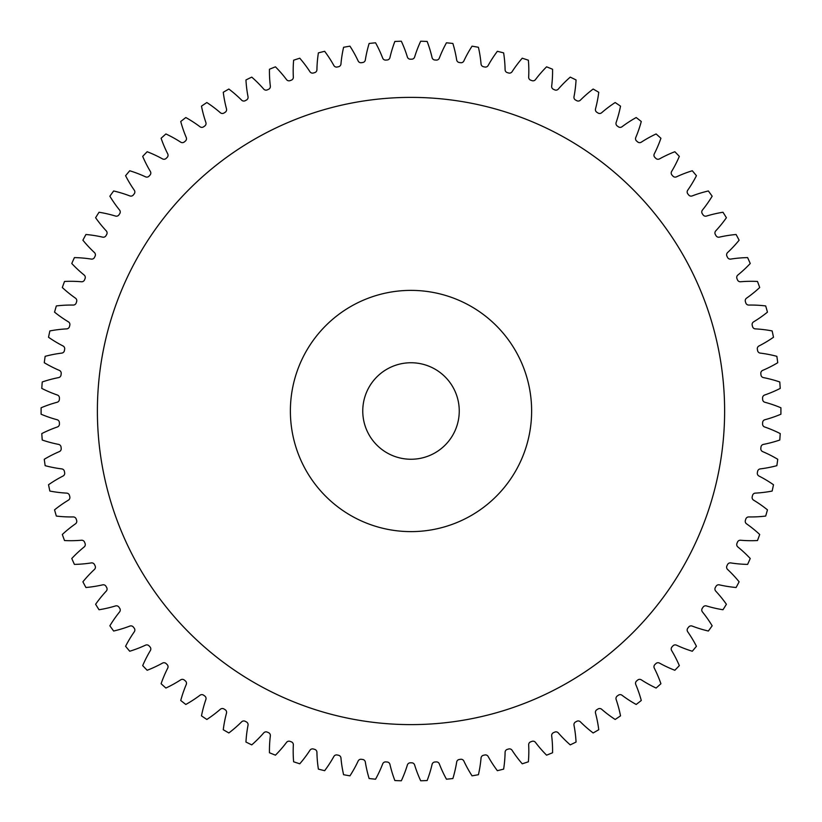 <?xml version="1.0" encoding="UTF-8"?>
<svg xmlns="http://www.w3.org/2000/svg" width="822" height="822" viewBox="0 0 822 822"><rect width="100%" height="100%" fill="white"/><g stroke="black" fill="none" stroke-linecap="round" stroke-linejoin="round"><path stroke-width="0.62" stroke-dasharray="4.11 3.08" d="M724.624 411A313.614 313.614 0 0 1 411.01 724.614A313.614 313.614 0 0 1 97.386 411A313.614 313.614 0 0 1 411.01 97.386A313.614 313.614 0 0 1 724.624 411A313.614 313.614 0 0 1 411.01 724.614A313.614 313.614 0 0 1 97.386 411A313.614 313.614 0 0 1 411.01 97.386A313.614 313.614 0 0 1 724.624 411A313.614 313.614 0 0 1 411.01 724.614A313.614 313.614 0 0 1 97.386 411A313.614 313.614 0 0 1 411.01 97.386A313.614 313.614 0 0 1 724.624 411M290.382 411A120.618 120.618 0 0 1 411.01 290.382A120.618 120.618 0 0 1 531.629 411A120.618 120.618 0 0 0 411.01 290.382A120.618 120.618 0 0 0 290.382 411A120.618 120.618 0 0 1 411.01 290.382A120.618 120.618 0 0 1 531.629 411A120.618 120.618 0 0 1 411.01 531.618A120.618 120.618 0 0 1 290.382 411A120.618 120.618 0 0 0 411.01 531.618A120.618 120.618 0 0 0 531.629 411A120.618 120.618 0 0 1 411.01 531.618A120.618 120.618 0 0 1 290.382 411M362.759 411A48.251 48.251 0 0 0 411.01 459.251A48.251 48.251 0 0 0 459.251 411A48.251 48.251 0 0 0 411.01 362.749A48.251 48.251 0 0 0 362.759 411M293.351 77.289A3.052 3.052 0 0 0 293.341 77.134A123.762 123.762 0 0 1 293.629 60.212A369.91 369.91 0 0 1 299.773 58.208A123.762 123.762 0 0 1 309.956 71.74A3.052 3.052 0 0 0 313.367 73.004A351.816 351.816 0 0 1 314.703 72.624A3.052 3.052 0 0 0 316.922 69.736A123.762 123.762 0 0 1 318.391 52.875A369.91 369.91 0 0 1 324.659 51.313A123.762 123.762 0 0 1 333.866 65.513A3.052 3.052 0 0 0 337.184 67.024A351.816 351.816 0 0 1 338.541 66.726A3.052 3.052 0 0 0 340.955 64.013A123.762 123.762 0 0 1 343.596 47.286A369.91 369.91 0 0 1 349.956 46.166A123.762 123.762 0 0 1 358.156 60.972A3.052 3.052 0 0 0 361.361 62.708A351.816 351.816 0 0 1 362.728 62.513A3.052 3.052 0 0 0 365.328 59.965A123.762 123.762 0 0 1 369.129 43.474A369.91 369.91 0 0 1 375.551 42.795A123.762 123.762 0 0 1 382.703 58.146A3.052 3.052 0 0 0 385.775 60.088A351.816 351.816 0 0 1 387.162 59.996A3.052 3.052 0 0 0 389.926 57.632A123.762 123.762 0 0 1 394.868 41.449A369.91 369.91 0 0 1 401.331 41.223A123.762 123.762 0 0 1 407.383 57.026A3.052 3.052 0 0 0 410.312 59.184A351.816 351.816 0 0 1 411.699 59.184A3.052 3.052 0 0 0 414.627 57.026A123.762 123.762 0 0 1 420.689 41.223A369.91 369.91 0 0 1 427.142 41.449A123.762 123.762 0 0 1 432.084 57.632A3.052 3.052 0 0 0 434.859 59.996A351.816 351.816 0 0 1 436.246 60.088A3.052 3.052 0 0 0 439.308 58.146A123.762 123.762 0 0 1 446.459 42.795A369.91 369.91 0 0 1 452.881 43.474A123.762 123.762 0 0 1 456.683 59.965A3.052 3.052 0 0 0 459.282 62.513A351.816 351.816 0 0 1 460.659 62.708A3.052 3.052 0 0 0 463.855 60.972A123.762 123.762 0 0 1 472.054 46.166A369.91 369.91 0 0 1 478.425 47.286A123.762 123.762 0 0 1 481.055 64.013A3.052 3.052 0 0 0 483.47 66.726A351.816 351.816 0 0 1 484.836 67.024A3.052 3.052 0 0 0 488.145 65.513A123.762 123.762 0 0 1 497.361 51.313A369.91 369.91 0 0 1 503.629 52.875A123.762 123.762 0 0 1 505.098 69.736A3.052 3.052 0 0 0 507.318 72.624A351.816 351.816 0 0 1 508.643 73.004A3.052 3.052 0 0 0 512.055 71.74A123.762 123.762 0 0 1 522.237 58.208A369.91 369.91 0 0 1 528.382 60.212A123.762 123.762 0 0 1 528.669 77.134A3.052 3.052 0 0 0 530.683 80.166A351.816 351.816 0 0 1 531.988 80.638A3.052 3.052 0 0 0 535.471 79.611A123.762 123.762 0 0 1 546.579 66.829A369.91 369.91 0 0 1 552.569 69.254A123.762 123.762 0 0 1 551.675 86.156A3.052 3.052 0 0 0 553.473 89.321A351.816 351.816 0 0 1 554.737 89.886A3.052 3.052 0 0 0 558.292 89.105A123.762 123.762 0 0 1 570.252 77.124A369.91 369.91 0 0 1 576.058 79.96A123.762 123.762 0 0 1 573.992 96.76A3.052 3.052 0 0 0 575.564 100.037A351.816 351.816 0 0 1 576.787 100.695A3.052 3.052 0 0 0 580.383 100.161A123.762 123.762 0 0 1 593.155 89.043A369.91 369.91 0 0 1 598.755 92.28A123.762 123.762 0 0 1 595.508 108.894A3.052 3.052 0 0 0 596.854 112.275A351.816 351.816 0 0 1 598.026 113.015A3.052 3.052 0 0 0 601.653 112.737A123.762 123.762 0 0 1 615.175 102.534A369.91 369.91 0 0 1 620.528 106.151A123.762 123.762 0 0 1 616.14 122.499A3.052 3.052 0 0 0 617.24 125.972A351.816 351.816 0 0 1 618.36 126.783A3.052 3.052 0 0 0 621.997 126.763A123.762 123.762 0 0 1 636.187 117.536A369.91 369.91 0 0 1 641.283 121.512A123.762 123.762 0 0 1 635.766 137.51A3.052 3.052 0 0 0 636.618 141.045A351.816 351.816 0 0 1 637.677 141.939A3.052 3.052 0 0 0 641.314 142.165A123.762 123.762 0 0 1 656.11 133.955A369.91 369.91 0 0 1 660.919 138.281A123.762 123.762 0 0 1 654.291 153.858A3.052 3.052 0 0 0 654.898 157.444A351.816 351.816 0 0 1 655.894 158.41A3.052 3.052 0 0 0 659.501 158.893A123.762 123.762 0 0 1 674.841 151.731A369.91 369.91 0 0 1 679.332 156.375A123.762 123.762 0 0 1 671.636 171.459A3.052 3.052 0 0 0 671.995 175.076A351.816 351.816 0 0 1 672.92 176.103A3.052 3.052 0 0 0 676.485 176.833A123.762 123.762 0 0 1 692.288 170.76A369.91 369.91 0 0 1 696.439 175.713A123.762 123.762 0 0 1 687.716 190.221A3.052 3.052 0 0 0 687.808 193.858A351.816 351.816 0 0 1 688.672 194.948A3.052 3.052 0 0 0 692.175 195.924A123.762 123.762 0 0 1 708.359 190.971A369.91 369.91 0 0 1 712.16 196.201A123.762 123.762 0 0 1 702.44 210.062A3.052 3.052 0 0 0 702.286 213.689A351.816 351.816 0 0 1 703.057 214.84A3.052 3.052 0 0 0 706.488 216.063A123.762 123.762 0 0 1 722.98 212.251A369.91 369.91 0 0 1 726.401 217.727A123.762 123.762 0 0 1 715.746 230.879A3.052 3.052 0 0 0 715.335 234.496A351.816 351.816 0 0 1 716.034 235.698A3.052 3.052 0 0 0 719.363 237.147A123.762 123.762 0 0 1 736.091 234.496A369.91 369.91 0 0 1 739.122 240.199A123.762 123.762 0 0 1 727.573 252.57A3.052 3.052 0 0 0 726.915 256.156A351.816 351.816 0 0 1 727.521 257.399A3.052 3.052 0 0 0 730.748 259.084A123.762 123.762 0 0 1 747.609 257.605A369.91 369.91 0 0 1 750.239 263.502A123.762 123.762 0 0 1 737.848 275.041A3.052 3.052 0 0 0 736.944 278.566A351.816 351.816 0 0 1 737.468 279.85A3.052 3.052 0 0 0 740.56 281.761A123.762 123.762 0 0 1 757.483 281.453A369.91 369.91 0 0 1 759.703 287.525A123.762 123.762 0 0 1 746.54 298.17A3.052 3.052 0 0 0 745.39 301.623A351.816 351.816 0 0 1 745.811 302.948A3.052 3.052 0 0 0 748.77 305.065A123.762 123.762 0 0 1 765.683 305.938A369.91 369.91 0 0 1 767.46 312.144A123.762 123.762 0 0 1 753.589 321.854A3.052 3.052 0 0 0 752.202 325.214A351.816 351.816 0 0 1 752.541 326.56A3.052 3.052 0 0 0 755.346 328.882A123.762 123.762 0 0 1 772.146 330.937A369.91 369.91 0 0 1 773.492 337.256A123.762 123.762 0 0 1 758.973 345.97A3.052 3.052 0 0 0 757.35 349.227A351.816 351.816 0 0 1 757.596 350.593A3.052 3.052 0 0 0 760.227 353.1A123.762 123.762 0 0 1 776.852 356.327A369.91 369.91 0 0 1 777.746 362.718A123.762 123.762 0 0 1 762.662 370.393A3.052 3.052 0 0 0 760.823 373.537A351.816 351.816 0 0 1 760.967 374.914A3.052 3.052 0 0 0 763.422 377.606A123.762 123.762 0 0 1 779.77 381.973A369.91 369.91 0 0 1 780.222 388.416A123.762 123.762 0 0 1 764.635 395.022A3.052 3.052 0 0 0 762.58 398.033A351.816 351.816 0 0 1 762.631 399.42A3.052 3.052 0 0 0 764.892 402.266A123.762 123.762 0 0 1 780.9 407.774A369.91 369.91 0 0 1 780.9 414.226A123.762 123.762 0 0 1 764.892 419.734A3.052 3.052 0 0 0 762.631 422.58A351.816 351.816 0 0 1 762.58 423.967A3.052 3.052 0 0 0 764.635 426.978A123.762 123.762 0 0 1 780.222 433.584A369.91 369.91 0 0 1 779.77 440.027A123.762 123.762 0 0 1 763.422 444.394A3.052 3.052 0 0 0 760.967 447.086A351.816 351.816 0 0 1 760.823 448.463A3.052 3.052 0 0 0 762.662 451.607A123.762 123.762 0 0 1 777.746 459.282A369.91 369.91 0 0 1 776.852 465.673A123.762 123.762 0 0 1 760.227 468.9A3.052 3.052 0 0 0 757.596 471.407A351.816 351.816 0 0 1 757.35 472.773A3.052 3.052 0 0 0 758.973 476.03A123.762 123.762 0 0 1 773.492 484.744A369.91 369.91 0 0 1 772.146 491.063A123.762 123.762 0 0 1 755.346 493.118A3.052 3.052 0 0 0 752.541 495.44A351.816 351.816 0 0 1 752.202 496.786A3.052 3.052 0 0 0 753.589 500.146A123.762 123.762 0 0 1 767.46 509.856A369.91 369.91 0 0 1 765.683 516.062A123.762 123.762 0 0 1 748.77 516.935A3.052 3.052 0 0 0 745.811 519.052A351.816 351.816 0 0 1 745.39 520.377A3.052 3.052 0 0 0 746.54 523.83A123.762 123.762 0 0 1 759.703 534.475A369.91 369.91 0 0 1 757.483 540.547A123.762 123.762 0 0 1 740.56 540.239A3.052 3.052 0 0 0 737.468 542.15A351.816 351.816 0 0 1 736.944 543.434A3.052 3.052 0 0 0 737.848 546.959A123.762 123.762 0 0 1 750.239 558.498A369.91 369.91 0 0 1 747.609 564.395A123.762 123.762 0 0 1 730.748 562.916A3.052 3.052 0 0 0 727.521 564.601A351.816 351.816 0 0 1 726.915 565.844A3.052 3.052 0 0 0 727.573 569.43A123.762 123.762 0 0 1 739.122 581.801A369.91 369.91 0 0 1 736.091 587.504A123.762 123.762 0 0 1 719.363 584.853A3.052 3.052 0 0 0 716.034 586.302A351.816 351.816 0 0 1 715.335 587.504A3.052 3.052 0 0 0 715.746 591.121A123.762 123.762 0 0 1 726.401 604.273A369.91 369.91 0 0 1 722.98 609.749A123.762 123.762 0 0 1 706.488 605.937A3.052 3.052 0 0 0 703.057 607.16A351.816 351.816 0 0 1 702.286 608.311A3.052 3.052 0 0 0 702.44 611.938A123.762 123.762 0 0 1 712.16 625.799A369.91 369.91 0 0 1 708.359 631.029A123.762 123.762 0 0 1 692.175 626.076A3.052 3.052 0 0 0 688.672 627.052A351.816 351.816 0 0 1 687.808 628.142A3.052 3.052 0 0 0 687.716 631.779A123.762 123.762 0 0 1 696.439 646.287A369.91 369.91 0 0 1 692.288 651.24A123.762 123.762 0 0 1 676.485 645.167A3.052 3.052 0 0 0 672.92 645.897A351.816 351.816 0 0 1 671.995 646.924A3.052 3.052 0 0 0 671.636 650.541A123.762 123.762 0 0 1 679.332 665.625A369.91 369.91 0 0 1 674.841 670.269A123.762 123.762 0 0 1 659.501 663.107A3.052 3.052 0 0 0 655.894 663.59A351.816 351.816 0 0 1 654.898 664.556A3.052 3.052 0 0 0 654.291 668.142A123.762 123.762 0 0 1 660.919 683.719A369.91 369.91 0 0 1 656.11 688.045A123.762 123.762 0 0 1 641.314 679.835A3.052 3.052 0 0 0 637.677 680.061A351.816 351.816 0 0 1 636.618 680.955A3.052 3.052 0 0 0 635.766 684.49A123.762 123.762 0 0 1 641.283 700.488A369.91 369.91 0 0 1 636.187 704.464A123.762 123.762 0 0 1 621.997 695.237A3.052 3.052 0 0 0 618.36 695.217A351.816 351.816 0 0 1 617.24 696.029A3.052 3.052 0 0 0 616.14 699.501A123.762 123.762 0 0 1 620.528 715.849A369.91 369.91 0 0 1 615.175 719.466A123.762 123.762 0 0 1 601.653 709.263A3.052 3.052 0 0 0 598.026 708.985A351.816 351.816 0 0 1 596.854 709.725A3.052 3.052 0 0 0 595.508 713.106A123.762 123.762 0 0 1 598.755 729.72A369.91 369.91 0 0 1 593.155 732.957A123.762 123.762 0 0 1 580.383 721.839A3.052 3.052 0 0 0 576.787 721.305A351.816 351.816 0 0 1 575.564 721.963A3.052 3.052 0 0 0 573.992 725.24A123.762 123.762 0 0 1 576.058 742.04A369.91 369.91 0 0 1 570.252 744.876A123.762 123.762 0 0 1 558.292 732.895A3.052 3.052 0 0 0 554.737 732.114A351.816 351.816 0 0 1 553.473 732.679A3.052 3.052 0 0 0 551.675 735.844A123.762 123.762 0 0 1 552.569 752.747A369.91 369.91 0 0 1 546.579 755.171A123.762 123.762 0 0 1 535.471 742.389A3.052 3.052 0 0 0 531.988 741.362A351.816 351.816 0 0 1 530.683 741.834A3.052 3.052 0 0 0 528.669 744.866A123.762 123.762 0 0 1 528.382 761.788A369.91 369.91 0 0 1 522.237 763.792A123.762 123.762 0 0 1 512.055 750.26A3.052 3.052 0 0 0 508.643 748.996A351.816 351.816 0 0 1 507.318 749.376A3.052 3.052 0 0 0 505.098 752.264A123.762 123.762 0 0 1 503.629 769.125A369.91 369.91 0 0 1 497.361 770.687A123.762 123.762 0 0 1 488.145 756.487A3.052 3.052 0 0 0 484.836 754.976A351.816 351.816 0 0 1 483.47 755.274A3.052 3.052 0 0 0 481.055 757.987A123.762 123.762 0 0 1 478.425 774.714A369.91 369.91 0 0 1 472.054 775.834A123.762 123.762 0 0 1 463.855 761.028A3.052 3.052 0 0 0 460.659 759.292A351.816 351.816 0 0 1 459.282 759.487A3.052 3.052 0 0 0 456.683 762.035A123.762 123.762 0 0 1 452.881 778.526A369.91 369.91 0 0 1 446.459 779.205A123.762 123.762 0 0 1 439.308 763.854A3.052 3.052 0 0 0 436.246 761.912A351.816 351.816 0 0 1 434.859 762.004A3.052 3.052 0 0 0 432.084 764.368A123.762 123.762 0 0 1 427.142 780.551A369.91 369.91 0 0 1 420.689 780.777A123.762 123.762 0 0 1 414.627 764.974A3.052 3.052 0 0 0 411.699 762.816A351.816 351.816 0 0 1 410.312 762.816A3.052 3.052 0 0 0 407.383 764.974A123.762 123.762 0 0 1 401.331 780.777A369.91 369.91 0 0 1 394.868 780.551A123.762 123.762 0 0 1 389.926 764.368A3.052 3.052 0 0 0 387.162 762.004A351.816 351.816 0 0 1 385.775 761.912A3.052 3.052 0 0 0 382.703 763.854A123.762 123.762 0 0 1 375.551 779.205A369.91 369.91 0 0 1 369.129 778.526A123.762 123.762 0 0 1 365.328 762.035A3.052 3.052 0 0 0 362.728 759.487A351.816 351.816 0 0 1 361.361 759.292A3.052 3.052 0 0 0 358.156 761.028A123.762 123.762 0 0 1 349.956 775.834A369.91 369.91 0 0 1 343.596 774.714A123.762 123.762 0 0 1 340.955 757.987A3.052 3.052 0 0 0 338.541 755.274A351.816 351.816 0 0 1 337.184 754.976A3.052 3.052 0 0 0 333.866 756.487A123.762 123.762 0 0 1 324.659 770.687A369.91 369.91 0 0 1 318.391 769.125A123.762 123.762 0 0 1 316.922 752.264A3.052 3.052 0 0 0 314.703 749.376A351.816 351.816 0 0 1 313.367 748.996A3.052 3.052 0 0 0 309.956 750.26A123.762 123.762 0 0 1 299.773 763.792A369.91 369.91 0 0 1 293.629 761.788A123.762 123.762 0 0 1 293.341 744.866A3.052 3.052 0 0 0 291.327 741.834A351.816 351.816 0 0 1 290.032 741.362A3.052 3.052 0 0 0 286.539 742.389A123.762 123.762 0 0 1 275.442 755.171A369.91 369.91 0 0 1 269.452 752.747A123.762 123.762 0 0 1 270.346 735.844A3.052 3.052 0 0 0 268.547 732.679A351.816 351.816 0 0 1 267.273 732.114A3.052 3.052 0 0 0 263.728 732.895A123.762 123.762 0 0 1 251.758 744.876A369.91 369.91 0 0 1 245.953 742.04A123.762 123.762 0 0 1 248.028 725.24A3.052 3.052 0 0 0 246.456 721.963A351.816 351.816 0 0 1 245.223 721.305A3.052 3.052 0 0 0 241.627 721.839A123.762 123.762 0 0 1 228.855 732.957A369.91 369.91 0 0 1 223.265 729.72A123.762 123.762 0 0 1 226.502 713.106A3.052 3.052 0 0 0 225.166 709.725A351.816 351.816 0 0 1 223.985 708.985A3.052 3.052 0 0 0 220.358 709.263A123.762 123.762 0 0 1 206.846 719.466A369.91 369.91 0 0 1 201.482 715.849A123.762 123.762 0 0 1 205.88 699.501A3.052 3.052 0 0 0 204.781 696.029A351.816 351.816 0 0 1 203.65 695.217A3.052 3.052 0 0 0 200.013 695.237A123.762 123.762 0 0 1 185.823 704.464A369.91 369.91 0 0 1 180.737 700.488A123.762 123.762 0 0 1 186.255 684.49A3.052 3.052 0 0 0 185.402 680.955A351.816 351.816 0 0 1 184.334 680.061A3.052 3.052 0 0 0 180.706 679.835A123.762 123.762 0 0 1 165.9 688.045A369.91 369.91 0 0 1 161.102 683.719A123.762 123.762 0 0 1 167.719 668.142A3.052 3.052 0 0 0 167.113 664.556A351.816 351.816 0 0 1 166.116 663.59A3.052 3.052 0 0 0 162.509 663.107A123.762 123.762 0 0 1 147.169 670.269A369.91 369.91 0 0 1 142.689 665.625A123.762 123.762 0 0 1 150.375 650.541A3.052 3.052 0 0 0 150.025 646.924A351.816 351.816 0 0 1 149.09 645.897A3.052 3.052 0 0 0 145.535 645.167A123.762 123.762 0 0 1 129.732 651.24A369.91 369.91 0 0 1 125.581 646.287A123.762 123.762 0 0 1 134.305 631.779A3.052 3.052 0 0 0 134.202 628.142A351.816 351.816 0 0 1 133.349 627.052A3.052 3.052 0 0 0 129.845 626.076A123.762 123.762 0 0 1 113.652 631.029A369.91 369.91 0 0 1 109.86 625.799A123.762 123.762 0 0 1 119.58 611.938A3.052 3.052 0 0 0 119.724 608.311A351.816 351.816 0 0 1 118.954 607.16A3.052 3.052 0 0 0 115.522 605.937A123.762 123.762 0 0 1 99.03 609.749A369.91 369.91 0 0 1 95.609 604.273A123.762 123.762 0 0 1 106.264 591.121A3.052 3.052 0 0 0 106.675 587.504A351.816 351.816 0 0 1 105.976 586.302A3.052 3.052 0 0 0 102.647 584.853A123.762 123.762 0 0 1 85.93 587.504A369.91 369.91 0 0 1 82.899 581.801A123.762 123.762 0 0 1 94.448 569.43A3.052 3.052 0 0 0 95.105 565.844A351.816 351.816 0 0 1 94.499 564.601A3.052 3.052 0 0 0 91.273 562.916A123.762 123.762 0 0 1 74.412 564.395A369.91 369.91 0 0 1 71.781 558.498A123.762 123.762 0 0 1 84.163 546.959A3.052 3.052 0 0 0 85.067 543.434A351.816 351.816 0 0 1 84.553 542.15A3.052 3.052 0 0 0 81.45 540.239A123.762 123.762 0 0 1 64.527 540.547A369.91 369.91 0 0 1 62.318 534.475A123.762 123.762 0 0 1 75.48 523.83A3.052 3.052 0 0 0 76.631 520.377A351.816 351.816 0 0 1 76.199 519.052A3.052 3.052 0 0 0 73.24 516.935A123.762 123.762 0 0 1 56.338 516.062A369.91 369.91 0 0 1 54.55 509.856A123.762 123.762 0 0 1 68.421 500.146A3.052 3.052 0 0 0 69.808 496.786A351.816 351.816 0 0 1 69.48 495.44A3.052 3.052 0 0 0 66.674 493.118A123.762 123.762 0 0 1 49.865 491.063A369.91 369.91 0 0 1 48.529 484.744A123.762 123.762 0 0 1 63.037 476.03A3.052 3.052 0 0 0 64.661 472.773A351.816 351.816 0 0 1 64.414 471.407A3.052 3.052 0 0 0 61.784 468.9A123.762 123.762 0 0 1 45.159 465.673A369.91 369.91 0 0 1 44.265 459.282A123.762 123.762 0 0 1 59.348 451.607A3.052 3.052 0 0 0 61.198 448.463A351.816 351.816 0 0 1 61.044 447.086A3.052 3.052 0 0 0 58.598 444.394A123.762 123.762 0 0 1 42.241 440.027A369.91 369.91 0 0 1 41.788 433.584A123.762 123.762 0 0 1 57.376 426.978A3.052 3.052 0 0 0 59.431 423.967A351.816 351.816 0 0 1 59.379 422.58A3.052 3.052 0 0 0 57.119 419.734A123.762 123.762 0 0 1 41.11 414.226A369.91 369.91 0 0 1 41.1 411A369.91 369.91 0 0 1 41.11 407.774A123.762 123.762 0 0 1 57.119 402.266A3.052 3.052 0 0 0 59.379 399.42A351.816 351.816 0 0 1 59.431 398.033A3.052 3.052 0 0 0 57.376 395.022A123.762 123.762 0 0 1 41.788 388.416A369.91 369.91 0 0 1 42.241 381.973A123.762 123.762 0 0 1 58.598 377.606A3.052 3.052 0 0 0 61.044 374.914A351.816 351.816 0 0 1 61.198 373.537A3.052 3.052 0 0 0 59.348 370.393A123.762 123.762 0 0 1 44.265 362.718A369.91 369.91 0 0 1 45.159 356.327A123.762 123.762 0 0 1 61.784 353.1A3.052 3.052 0 0 0 64.414 350.593A351.816 351.816 0 0 1 64.661 349.227A3.052 3.052 0 0 0 63.037 345.97A123.762 123.762 0 0 1 48.529 337.256A369.91 369.91 0 0 1 49.865 330.937A123.762 123.762 0 0 1 66.674 328.882A3.052 3.052 0 0 0 69.48 326.56A351.816 351.816 0 0 1 69.808 325.214A3.052 3.052 0 0 0 68.421 321.854A123.762 123.762 0 0 1 54.55 312.144A369.91 369.91 0 0 1 56.338 305.938A123.762 123.762 0 0 1 73.24 305.065A3.052 3.052 0 0 0 76.199 302.948A351.816 351.816 0 0 1 76.631 301.623A3.052 3.052 0 0 0 75.48 298.17A123.762 123.762 0 0 1 62.318 287.525A369.91 369.91 0 0 1 64.527 281.453A123.762 123.762 0 0 1 81.45 281.761A3.052 3.052 0 0 0 84.553 279.85A351.816 351.816 0 0 1 85.067 278.566A3.052 3.052 0 0 0 84.163 275.041A123.762 123.762 0 0 1 71.781 263.502A369.91 369.91 0 0 1 74.412 257.605A123.762 123.762 0 0 1 91.273 259.084A3.052 3.052 0 0 0 94.499 257.399A351.816 351.816 0 0 1 95.105 256.156A3.052 3.052 0 0 0 94.448 252.57A123.762 123.762 0 0 1 82.899 240.199A369.91 369.91 0 0 1 85.93 234.496A123.762 123.762 0 0 1 102.647 237.147A3.052 3.052 0 0 0 105.976 235.698A351.816 351.816 0 0 1 106.675 234.496A3.052 3.052 0 0 0 106.264 230.879A123.762 123.762 0 0 1 95.609 217.727A369.91 369.91 0 0 1 99.03 212.251A123.762 123.762 0 0 1 115.522 216.063A3.052 3.052 0 0 0 118.954 214.84A351.816 351.816 0 0 1 119.724 213.689A3.052 3.052 0 0 0 119.58 210.062A123.762 123.762 0 0 1 109.86 196.201A369.91 369.91 0 0 1 113.652 190.971A123.762 123.762 0 0 1 129.845 195.924A3.052 3.052 0 0 0 133.349 194.948A351.816 351.816 0 0 1 134.202 193.858A3.052 3.052 0 0 0 134.305 190.221A123.762 123.762 0 0 1 125.581 175.713A369.91 369.91 0 0 1 129.732 170.76A123.762 123.762 0 0 1 145.535 176.833A3.052 3.052 0 0 0 149.09 176.103A351.816 351.816 0 0 1 150.025 175.076A3.052 3.052 0 0 0 150.375 171.459A123.762 123.762 0 0 1 142.689 156.375A369.91 369.91 0 0 1 147.169 151.731A123.762 123.762 0 0 1 162.509 158.893A3.052 3.052 0 0 0 166.116 158.41A351.816 351.816 0 0 1 167.113 157.444A3.052 3.052 0 0 0 167.719 153.858A123.762 123.762 0 0 1 161.102 138.281A369.91 369.91 0 0 1 165.9 133.955A123.762 123.762 0 0 1 180.706 142.165A3.052 3.052 0 0 0 184.334 141.939A351.816 351.816 0 0 1 185.402 141.045A3.052 3.052 0 0 0 186.255 137.51A123.762 123.762 0 0 1 180.737 121.512A369.91 369.91 0 0 1 185.823 117.536A123.762 123.762 0 0 1 200.013 126.763A3.052 3.052 0 0 0 203.65 126.783A351.816 351.816 0 0 1 204.781 125.972A3.052 3.052 0 0 0 205.88 122.499A123.762 123.762 0 0 1 201.482 106.151A369.91 369.91 0 0 1 206.846 102.534A123.762 123.762 0 0 1 220.358 112.737A3.052 3.052 0 0 0 223.985 113.015A351.816 351.816 0 0 1 225.166 112.275A3.052 3.052 0 0 0 226.502 108.894A123.762 123.762 0 0 1 223.265 92.28A369.91 369.91 0 0 1 228.855 89.043A123.762 123.762 0 0 1 241.627 100.161A3.052 3.052 0 0 0 245.223 100.695A351.816 351.816 0 0 1 246.456 100.037A3.052 3.052 0 0 0 248.028 96.76A123.762 123.762 0 0 1 245.953 79.96A369.91 369.91 0 0 1 251.758 77.124A123.762 123.762 0 0 1 263.728 89.105A3.052 3.052 0 0 0 267.273 89.886A351.816 351.816 0 0 1 268.547 89.321A3.052 3.052 0 0 0 270.346 86.156A123.762 123.762 0 0 1 269.452 69.254A369.91 369.91 0 0 1 275.442 66.829A123.762 123.762 0 0 1 286.539 79.611A3.052 3.052 0 0 0 290.032 80.638A351.816 351.816 0 0 1 291.327 80.166A3.052 3.052 0 0 0 293.351 77.289"/><path stroke-width="1.23" d="M531.629 411A120.618 120.618 0 0 0 411.01 290.382A120.618 120.618 0 0 0 290.382 411A120.618 120.618 0 0 0 411.01 531.618A120.618 120.618 0 0 0 531.629 411M97.386 411A313.614 313.614 0 0 0 411.01 724.614A313.614 313.614 0 0 0 724.624 411A313.614 313.614 0 0 0 411.01 97.386A313.614 313.614 0 0 0 97.386 411M362.759 411A48.251 48.251 0 0 0 411.01 459.251A48.251 48.251 0 0 0 459.251 411A48.251 48.251 0 0 0 411.01 362.749A48.251 48.251 0 0 0 362.759 411M293.341 77.134A3.052 3.052 0 0 1 291.327 80.166A351.816 351.816 0 0 0 290.032 80.638A3.052 3.052 0 0 1 286.539 79.611A123.762 123.762 0 0 0 275.442 66.829A369.91 369.91 0 0 0 269.452 69.254A123.762 123.762 0 0 0 270.346 86.156A3.052 3.052 0 0 1 268.547 89.321A351.816 351.816 0 0 0 267.273 89.886A3.052 3.052 0 0 1 263.728 89.105A123.762 123.762 0 0 0 251.758 77.124A369.91 369.91 0 0 0 245.953 79.96A123.762 123.762 0 0 0 248.028 96.76A3.052 3.052 0 0 1 246.456 100.037A351.816 351.816 0 0 0 245.223 100.695A3.052 3.052 0 0 1 241.627 100.161A123.762 123.762 0 0 0 228.855 89.043A369.91 369.91 0 0 0 223.265 92.28A123.762 123.762 0 0 0 226.502 108.894A3.052 3.052 0 0 1 225.166 112.275A351.816 351.816 0 0 0 223.985 113.015A3.052 3.052 0 0 1 220.358 112.737A123.762 123.762 0 0 0 206.846 102.534A369.91 369.91 0 0 0 201.482 106.151A123.762 123.762 0 0 0 205.88 122.499A3.052 3.052 0 0 1 204.781 125.972A351.816 351.816 0 0 0 203.65 126.783A3.052 3.052 0 0 1 200.013 126.763A123.762 123.762 0 0 0 185.823 117.536A369.91 369.91 0 0 0 180.737 121.512A123.762 123.762 0 0 0 186.255 137.51A3.052 3.052 0 0 1 185.402 141.045A351.816 351.816 0 0 0 184.334 141.939A3.052 3.052 0 0 1 180.706 142.165A123.762 123.762 0 0 0 165.9 133.955A369.91 369.91 0 0 0 161.102 138.281A123.762 123.762 0 0 0 167.719 153.858A3.052 3.052 0 0 1 167.113 157.444A351.816 351.816 0 0 0 166.116 158.41A3.052 3.052 0 0 1 162.509 158.893A123.762 123.762 0 0 0 147.169 151.731A369.91 369.91 0 0 0 142.689 156.375A123.762 123.762 0 0 0 150.375 171.459A3.052 3.052 0 0 1 150.025 175.076A351.816 351.816 0 0 0 149.09 176.103A3.052 3.052 0 0 1 145.535 176.833A123.762 123.762 0 0 0 129.732 170.76A369.91 369.91 0 0 0 125.581 175.713A123.762 123.762 0 0 0 134.305 190.221A3.052 3.052 0 0 1 134.202 193.858A351.816 351.816 0 0 0 133.349 194.948A3.052 3.052 0 0 1 129.845 195.924A123.762 123.762 0 0 0 113.652 190.971A369.91 369.91 0 0 0 109.86 196.201A123.762 123.762 0 0 0 119.58 210.062A3.052 3.052 0 0 1 119.724 213.689A351.816 351.816 0 0 0 118.954 214.84A3.052 3.052 0 0 1 115.522 216.063A123.762 123.762 0 0 0 99.03 212.251A369.91 369.91 0 0 0 95.609 217.727A123.762 123.762 0 0 0 106.264 230.879A3.052 3.052 0 0 1 106.675 234.496A351.816 351.816 0 0 0 105.976 235.698A3.052 3.052 0 0 1 102.647 237.147A123.762 123.762 0 0 0 85.93 234.496A369.91 369.91 0 0 0 82.899 240.199A123.762 123.762 0 0 0 94.448 252.57A3.052 3.052 0 0 1 95.105 256.156A351.816 351.816 0 0 0 94.499 257.399A3.052 3.052 0 0 1 91.273 259.084A123.762 123.762 0 0 0 74.412 257.605A369.91 369.91 0 0 0 71.781 263.502A123.762 123.762 0 0 0 84.163 275.041A3.052 3.052 0 0 1 85.067 278.566A351.816 351.816 0 0 0 84.553 279.85A3.052 3.052 0 0 1 81.45 281.761A123.762 123.762 0 0 0 64.527 281.453A369.91 369.91 0 0 0 62.318 287.525A123.762 123.762 0 0 0 75.48 298.17A3.052 3.052 0 0 1 76.631 301.623A351.816 351.816 0 0 0 76.199 302.948A3.052 3.052 0 0 1 73.24 305.065A123.762 123.762 0 0 0 56.338 305.938A369.91 369.91 0 0 0 54.55 312.144A123.762 123.762 0 0 0 68.421 321.854A3.052 3.052 0 0 1 69.808 325.214A351.816 351.816 0 0 0 69.48 326.56A3.052 3.052 0 0 1 66.674 328.882A123.762 123.762 0 0 0 49.865 330.937A369.91 369.91 0 0 0 48.529 337.256A123.762 123.762 0 0 0 63.037 345.97A3.052 3.052 0 0 1 64.661 349.227A351.816 351.816 0 0 0 64.414 350.593A3.052 3.052 0 0 1 61.784 353.1A123.762 123.762 0 0 0 45.159 356.327A369.91 369.91 0 0 0 44.265 362.718A123.762 123.762 0 0 0 59.348 370.393A3.052 3.052 0 0 1 61.198 373.537A351.816 351.816 0 0 0 61.044 374.914A3.052 3.052 0 0 1 58.598 377.606A123.762 123.762 0 0 0 42.241 381.973A369.91 369.91 0 0 0 41.788 388.416A123.762 123.762 0 0 0 57.376 395.022A3.052 3.052 0 0 1 59.431 398.033A351.816 351.816 0 0 0 59.379 399.42A3.052 3.052 0 0 1 57.119 402.266A123.762 123.762 0 0 0 41.11 407.774A369.91 369.91 0 0 0 41.1 411A369.91 369.91 0 0 0 41.11 414.226A123.762 123.762 0 0 0 57.119 419.734A3.052 3.052 0 0 1 59.379 422.58A351.816 351.816 0 0 0 59.431 423.967A3.052 3.052 0 0 1 57.376 426.978A123.762 123.762 0 0 0 41.788 433.584A369.91 369.91 0 0 0 42.241 440.027A123.762 123.762 0 0 0 58.598 444.394A3.052 3.052 0 0 1 61.044 447.086A351.816 351.816 0 0 0 61.198 448.463A3.052 3.052 0 0 1 59.348 451.607A123.762 123.762 0 0 0 44.265 459.282A369.91 369.91 0 0 0 45.159 465.673A123.762 123.762 0 0 0 61.784 468.9A3.052 3.052 0 0 1 64.414 471.407A351.816 351.816 0 0 0 64.661 472.773A3.052 3.052 0 0 1 63.037 476.03A123.762 123.762 0 0 0 48.529 484.744A369.91 369.91 0 0 0 49.865 491.063A123.762 123.762 0 0 0 66.674 493.118A3.052 3.052 0 0 1 69.48 495.44A351.816 351.816 0 0 0 69.808 496.786A3.052 3.052 0 0 1 68.421 500.146A123.762 123.762 0 0 0 54.55 509.856A369.91 369.91 0 0 0 56.338 516.062A123.762 123.762 0 0 0 73.24 516.935A3.052 3.052 0 0 1 76.199 519.052A351.816 351.816 0 0 0 76.631 520.377A3.052 3.052 0 0 1 75.48 523.83A123.762 123.762 0 0 0 62.318 534.475A369.91 369.91 0 0 0 64.527 540.547A123.762 123.762 0 0 0 81.45 540.239A3.052 3.052 0 0 1 84.553 542.15A351.816 351.816 0 0 0 85.067 543.434A3.052 3.052 0 0 1 84.163 546.959A123.762 123.762 0 0 0 71.781 558.498A369.91 369.91 0 0 0 74.412 564.395A123.762 123.762 0 0 0 91.273 562.916A3.052 3.052 0 0 1 94.499 564.601A351.816 351.816 0 0 0 95.105 565.844A3.052 3.052 0 0 1 94.448 569.43A123.762 123.762 0 0 0 82.899 581.801A369.91 369.91 0 0 0 85.93 587.504A123.762 123.762 0 0 0 102.647 584.853A3.052 3.052 0 0 1 105.976 586.302A351.816 351.816 0 0 0 106.675 587.504A3.052 3.052 0 0 1 106.264 591.121A123.762 123.762 0 0 0 95.609 604.273A369.91 369.91 0 0 0 99.03 609.749A123.762 123.762 0 0 0 115.522 605.937A3.052 3.052 0 0 1 118.954 607.16A351.816 351.816 0 0 0 119.724 608.311A3.052 3.052 0 0 1 119.58 611.938A123.762 123.762 0 0 0 109.86 625.799A369.91 369.91 0 0 0 113.652 631.029A123.762 123.762 0 0 0 129.845 626.076A3.052 3.052 0 0 1 133.349 627.052A351.816 351.816 0 0 0 134.202 628.142A3.052 3.052 0 0 1 134.305 631.779A123.762 123.762 0 0 0 125.581 646.287A369.91 369.91 0 0 0 129.732 651.24A123.762 123.762 0 0 0 145.535 645.167A3.052 3.052 0 0 1 149.09 645.897A351.816 351.816 0 0 0 150.025 646.924A3.052 3.052 0 0 1 150.375 650.541A123.762 123.762 0 0 0 142.689 665.625A369.91 369.91 0 0 0 147.169 670.269A123.762 123.762 0 0 0 162.509 663.107A3.052 3.052 0 0 1 166.116 663.59A351.816 351.816 0 0 0 167.113 664.556A3.052 3.052 0 0 1 167.719 668.142A123.762 123.762 0 0 0 161.102 683.719A369.91 369.91 0 0 0 165.9 688.045A123.762 123.762 0 0 0 180.706 679.835A3.052 3.052 0 0 1 184.334 680.061A351.816 351.816 0 0 0 185.402 680.955A3.052 3.052 0 0 1 186.255 684.49A123.762 123.762 0 0 0 180.737 700.488A369.91 369.91 0 0 0 185.823 704.464A123.762 123.762 0 0 0 200.013 695.237A3.052 3.052 0 0 1 203.65 695.217A351.816 351.816 0 0 0 204.781 696.029A3.052 3.052 0 0 1 205.88 699.501A123.762 123.762 0 0 0 201.482 715.849A369.91 369.91 0 0 0 206.846 719.466A123.762 123.762 0 0 0 220.358 709.263A3.052 3.052 0 0 1 223.985 708.985A351.816 351.816 0 0 0 225.166 709.725A3.052 3.052 0 0 1 226.502 713.106A123.762 123.762 0 0 0 223.265 729.72A369.91 369.91 0 0 0 228.855 732.957A123.762 123.762 0 0 0 241.627 721.839A3.052 3.052 0 0 1 245.223 721.305A351.816 351.816 0 0 0 246.456 721.963A3.052 3.052 0 0 1 248.028 725.24A123.762 123.762 0 0 0 245.953 742.04A369.91 369.91 0 0 0 251.758 744.876A123.762 123.762 0 0 0 263.728 732.895A3.052 3.052 0 0 1 267.273 732.114A351.816 351.816 0 0 0 268.547 732.679A3.052 3.052 0 0 1 270.346 735.844A123.762 123.762 0 0 0 269.452 752.747A369.91 369.91 0 0 0 275.442 755.171A123.762 123.762 0 0 0 286.539 742.389A3.052 3.052 0 0 1 290.032 741.362A351.816 351.816 0 0 0 291.327 741.834A3.052 3.052 0 0 1 293.341 744.866A123.762 123.762 0 0 0 293.629 761.788A369.91 369.91 0 0 0 299.773 763.792A123.762 123.762 0 0 0 309.956 750.26A3.052 3.052 0 0 1 313.367 748.996A351.816 351.816 0 0 0 314.703 749.376A3.052 3.052 0 0 1 316.922 752.264A123.762 123.762 0 0 0 318.391 769.125A369.91 369.91 0 0 0 324.659 770.687A123.762 123.762 0 0 0 333.866 756.487A3.052 3.052 0 0 1 337.184 754.976A351.816 351.816 0 0 0 338.541 755.274A3.052 3.052 0 0 1 340.955 757.987A123.762 123.762 0 0 0 343.596 774.714A369.91 369.91 0 0 0 349.956 775.834A123.762 123.762 0 0 0 358.156 761.028A3.052 3.052 0 0 1 361.361 759.292A351.816 351.816 0 0 0 362.728 759.487A3.052 3.052 0 0 1 365.328 762.035A123.762 123.762 0 0 0 369.129 778.526A369.91 369.91 0 0 0 375.551 779.205A123.762 123.762 0 0 0 382.703 763.854A3.052 3.052 0 0 1 385.775 761.912A351.816 351.816 0 0 0 387.162 762.004A3.052 3.052 0 0 1 389.926 764.368A123.762 123.762 0 0 0 394.868 780.551A369.91 369.91 0 0 0 401.331 780.777A123.762 123.762 0 0 0 407.383 764.974A3.052 3.052 0 0 1 410.312 762.816A351.816 351.816 0 0 0 411.699 762.816A3.052 3.052 0 0 1 414.627 764.974A123.762 123.762 0 0 0 420.689 780.777A369.91 369.91 0 0 0 427.142 780.551A123.762 123.762 0 0 0 432.084 764.368A3.052 3.052 0 0 1 434.859 762.004A351.816 351.816 0 0 0 436.246 761.912A3.052 3.052 0 0 1 439.308 763.854A123.762 123.762 0 0 0 446.459 779.205A369.91 369.91 0 0 0 452.881 778.526A123.762 123.762 0 0 0 456.683 762.035A3.052 3.052 0 0 1 459.282 759.487A351.816 351.816 0 0 0 460.659 759.292A3.052 3.052 0 0 1 463.855 761.028A123.762 123.762 0 0 0 472.054 775.834A369.91 369.91 0 0 0 478.425 774.714A123.762 123.762 0 0 0 481.055 757.987A3.052 3.052 0 0 1 483.47 755.274A351.816 351.816 0 0 0 484.836 754.976A3.052 3.052 0 0 1 488.145 756.487A123.762 123.762 0 0 0 497.361 770.687A369.91 369.91 0 0 0 503.629 769.125A123.762 123.762 0 0 0 505.098 752.264A3.052 3.052 0 0 1 507.318 749.376A351.816 351.816 0 0 0 508.643 748.996A3.052 3.052 0 0 1 512.055 750.26A123.762 123.762 0 0 0 522.237 763.792A369.91 369.91 0 0 0 528.382 761.788A123.762 123.762 0 0 0 528.669 744.866A3.052 3.052 0 0 1 530.683 741.834A351.816 351.816 0 0 0 531.988 741.362A3.052 3.052 0 0 1 535.471 742.389A123.762 123.762 0 0 0 546.579 755.171A369.91 369.91 0 0 0 552.569 752.747A123.762 123.762 0 0 0 551.675 735.844A3.052 3.052 0 0 1 553.473 732.679A351.816 351.816 0 0 0 554.737 732.114A3.052 3.052 0 0 1 558.292 732.895A123.762 123.762 0 0 0 570.252 744.876A369.91 369.91 0 0 0 576.058 742.04A123.762 123.762 0 0 0 573.992 725.24A3.052 3.052 0 0 1 575.564 721.963A351.816 351.816 0 0 0 576.787 721.305A3.052 3.052 0 0 1 580.383 721.839A123.762 123.762 0 0 0 593.155 732.957A369.91 369.91 0 0 0 598.755 729.72A123.762 123.762 0 0 0 595.508 713.106A3.052 3.052 0 0 1 596.854 709.725A351.816 351.816 0 0 0 598.026 708.985A3.052 3.052 0 0 1 601.653 709.263A123.762 123.762 0 0 0 615.175 719.466A369.91 369.91 0 0 0 620.528 715.849A123.762 123.762 0 0 0 616.14 699.501A3.052 3.052 0 0 1 617.24 696.029A351.816 351.816 0 0 0 618.36 695.217A3.052 3.052 0 0 1 621.997 695.237A123.762 123.762 0 0 0 636.187 704.464A369.91 369.91 0 0 0 641.283 700.488A123.762 123.762 0 0 0 635.766 684.49A3.052 3.052 0 0 1 636.618 680.955A351.816 351.816 0 0 0 637.677 680.061A3.052 3.052 0 0 1 641.314 679.835A123.762 123.762 0 0 0 656.11 688.045A369.91 369.91 0 0 0 660.919 683.719A123.762 123.762 0 0 0 654.291 668.142A3.052 3.052 0 0 1 654.898 664.556A351.816 351.816 0 0 0 655.894 663.59A3.052 3.052 0 0 1 659.501 663.107A123.762 123.762 0 0 0 674.841 670.269A369.91 369.91 0 0 0 679.332 665.625A123.762 123.762 0 0 0 671.636 650.541A3.052 3.052 0 0 1 671.995 646.924A351.816 351.816 0 0 0 672.92 645.897A3.052 3.052 0 0 1 676.485 645.167A123.762 123.762 0 0 0 692.288 651.24A369.91 369.91 0 0 0 696.439 646.287A123.762 123.762 0 0 0 687.716 631.779A3.052 3.052 0 0 1 687.808 628.142A351.816 351.816 0 0 0 688.672 627.052A3.052 3.052 0 0 1 692.175 626.076A123.762 123.762 0 0 0 708.359 631.029A369.91 369.91 0 0 0 712.16 625.799A123.762 123.762 0 0 0 702.44 611.938A3.052 3.052 0 0 1 702.286 608.311A351.816 351.816 0 0 0 703.057 607.16A3.052 3.052 0 0 1 706.488 605.937A123.762 123.762 0 0 0 722.98 609.749A369.91 369.91 0 0 0 726.401 604.273A123.762 123.762 0 0 0 715.746 591.121A3.052 3.052 0 0 1 715.335 587.504A351.816 351.816 0 0 0 716.034 586.302A3.052 3.052 0 0 1 719.363 584.853A123.762 123.762 0 0 0 736.091 587.504A369.91 369.91 0 0 0 739.122 581.801A123.762 123.762 0 0 0 727.573 569.43A3.052 3.052 0 0 1 726.915 565.844A351.816 351.816 0 0 0 727.521 564.601A3.052 3.052 0 0 1 730.748 562.916A123.762 123.762 0 0 0 747.609 564.395A369.91 369.91 0 0 0 750.239 558.498A123.762 123.762 0 0 0 737.848 546.959A3.052 3.052 0 0 1 736.944 543.434A351.816 351.816 0 0 0 737.468 542.15A3.052 3.052 0 0 1 740.56 540.239A123.762 123.762 0 0 0 757.483 540.547A369.91 369.91 0 0 0 759.703 534.475A123.762 123.762 0 0 0 746.54 523.83A3.052 3.052 0 0 1 745.39 520.377A351.816 351.816 0 0 0 745.811 519.052A3.052 3.052 0 0 1 748.77 516.935A123.762 123.762 0 0 0 765.683 516.062A369.91 369.91 0 0 0 767.46 509.856A123.762 123.762 0 0 0 753.589 500.146A3.052 3.052 0 0 1 752.202 496.786A351.816 351.816 0 0 0 752.541 495.44A3.052 3.052 0 0 1 755.346 493.118A123.762 123.762 0 0 0 772.146 491.063A369.91 369.91 0 0 0 773.492 484.744A123.762 123.762 0 0 0 758.973 476.03A3.052 3.052 0 0 1 757.35 472.773A351.816 351.816 0 0 0 757.596 471.407A3.052 3.052 0 0 1 760.227 468.9A123.762 123.762 0 0 0 776.852 465.673A369.91 369.91 0 0 0 777.746 459.282A123.762 123.762 0 0 0 762.662 451.607A3.052 3.052 0 0 1 760.823 448.463A351.816 351.816 0 0 0 760.967 447.086A3.052 3.052 0 0 1 763.422 444.394A123.762 123.762 0 0 0 779.77 440.027A369.91 369.91 0 0 0 780.222 433.584A123.762 123.762 0 0 0 764.635 426.978A3.052 3.052 0 0 1 762.58 423.967A351.816 351.816 0 0 0 762.631 422.58A3.052 3.052 0 0 1 764.892 419.734A123.762 123.762 0 0 0 780.9 414.226A369.91 369.91 0 0 0 780.9 407.774A123.762 123.762 0 0 0 764.892 402.266A3.052 3.052 0 0 1 762.631 399.42A351.816 351.816 0 0 0 762.58 398.033A3.052 3.052 0 0 1 764.635 395.022A123.762 123.762 0 0 0 780.222 388.416A369.91 369.91 0 0 0 779.77 381.973A123.762 123.762 0 0 0 763.422 377.606A3.052 3.052 0 0 1 760.967 374.914A351.816 351.816 0 0 0 760.823 373.537A3.052 3.052 0 0 1 762.662 370.393A123.762 123.762 0 0 0 777.746 362.718A369.91 369.91 0 0 0 776.852 356.327A123.762 123.762 0 0 0 760.227 353.1A3.052 3.052 0 0 1 757.596 350.593A351.816 351.816 0 0 0 757.35 349.227A3.052 3.052 0 0 1 758.973 345.97A123.762 123.762 0 0 0 773.492 337.256A369.91 369.91 0 0 0 772.146 330.937A123.762 123.762 0 0 0 755.346 328.882A3.052 3.052 0 0 1 752.541 326.56A351.816 351.816 0 0 0 752.202 325.214A3.052 3.052 0 0 1 753.589 321.854A123.762 123.762 0 0 0 767.46 312.144A369.91 369.91 0 0 0 765.683 305.938A123.762 123.762 0 0 0 748.77 305.065A3.052 3.052 0 0 1 745.811 302.948A351.816 351.816 0 0 0 745.39 301.623A3.052 3.052 0 0 1 746.54 298.17A123.762 123.762 0 0 0 759.703 287.525A369.91 369.91 0 0 0 757.483 281.453A123.762 123.762 0 0 0 740.56 281.761A3.052 3.052 0 0 1 737.468 279.85A351.816 351.816 0 0 0 736.944 278.566A3.052 3.052 0 0 1 737.848 275.041A123.762 123.762 0 0 0 750.239 263.502A369.91 369.91 0 0 0 747.609 257.605A123.762 123.762 0 0 0 730.748 259.084A3.052 3.052 0 0 1 727.521 257.399A351.816 351.816 0 0 0 726.915 256.156A3.052 3.052 0 0 1 727.573 252.57A123.762 123.762 0 0 0 739.122 240.199A369.91 369.91 0 0 0 736.091 234.496A123.762 123.762 0 0 0 719.363 237.147A3.052 3.052 0 0 1 716.034 235.698A351.816 351.816 0 0 0 715.335 234.496A3.052 3.052 0 0 1 715.746 230.879A123.762 123.762 0 0 0 726.401 217.727A369.91 369.91 0 0 0 722.98 212.251A123.762 123.762 0 0 0 706.488 216.063A3.052 3.052 0 0 1 703.057 214.84A351.816 351.816 0 0 0 702.286 213.689A3.052 3.052 0 0 1 702.44 210.062A123.762 123.762 0 0 0 712.16 196.201A369.91 369.91 0 0 0 708.359 190.971A123.762 123.762 0 0 0 692.175 195.924A3.052 3.052 0 0 1 688.672 194.948A351.816 351.816 0 0 0 687.808 193.858A3.052 3.052 0 0 1 687.716 190.221A123.762 123.762 0 0 0 696.439 175.713A369.91 369.91 0 0 0 692.288 170.76A123.762 123.762 0 0 0 676.485 176.833A3.052 3.052 0 0 1 672.92 176.103A351.816 351.816 0 0 0 671.995 175.076A3.052 3.052 0 0 1 671.636 171.459A123.762 123.762 0 0 0 679.332 156.375A369.91 369.91 0 0 0 674.841 151.731A123.762 123.762 0 0 0 659.501 158.893A3.052 3.052 0 0 1 655.894 158.41A351.816 351.816 0 0 0 654.898 157.444A3.052 3.052 0 0 1 654.291 153.858A123.762 123.762 0 0 0 660.919 138.281A369.91 369.91 0 0 0 656.11 133.955A123.762 123.762 0 0 0 641.314 142.165A3.052 3.052 0 0 1 637.677 141.939A351.816 351.816 0 0 0 636.618 141.045A3.052 3.052 0 0 1 635.766 137.51A123.762 123.762 0 0 0 641.283 121.512A369.91 369.91 0 0 0 636.187 117.536A123.762 123.762 0 0 0 621.997 126.763A3.052 3.052 0 0 1 618.36 126.783A351.816 351.816 0 0 0 617.24 125.972A3.052 3.052 0 0 1 616.14 122.499A123.762 123.762 0 0 0 620.528 106.151A369.91 369.91 0 0 0 615.175 102.534A123.762 123.762 0 0 0 601.653 112.737A3.052 3.052 0 0 1 598.026 113.015A351.816 351.816 0 0 0 596.854 112.275A3.052 3.052 0 0 1 595.508 108.894A123.762 123.762 0 0 0 598.755 92.28A369.91 369.91 0 0 0 593.155 89.043A123.762 123.762 0 0 0 580.383 100.161A3.052 3.052 0 0 1 576.787 100.695A351.816 351.816 0 0 0 575.564 100.037A3.052 3.052 0 0 1 573.992 96.76A123.762 123.762 0 0 0 576.058 79.96A369.91 369.91 0 0 0 570.252 77.124A123.762 123.762 0 0 0 558.292 89.105A3.052 3.052 0 0 1 554.737 89.886A351.816 351.816 0 0 0 553.473 89.321A3.052 3.052 0 0 1 551.675 86.156A123.762 123.762 0 0 0 552.569 69.254A369.91 369.91 0 0 0 546.579 66.829A123.762 123.762 0 0 0 535.471 79.611A3.052 3.052 0 0 1 531.988 80.638A351.816 351.816 0 0 0 530.683 80.166A3.052 3.052 0 0 1 528.669 77.134A123.762 123.762 0 0 0 528.382 60.212A369.91 369.91 0 0 0 522.237 58.208A123.762 123.762 0 0 0 512.055 71.74A3.052 3.052 0 0 1 508.643 73.004A351.816 351.816 0 0 0 507.318 72.624A3.052 3.052 0 0 1 505.098 69.736A123.762 123.762 0 0 0 503.629 52.875A369.91 369.91 0 0 0 497.361 51.313A123.762 123.762 0 0 0 488.145 65.513A3.052 3.052 0 0 1 484.836 67.024A351.816 351.816 0 0 0 483.47 66.726A3.052 3.052 0 0 1 481.055 64.013A123.762 123.762 0 0 0 478.425 47.286A369.91 369.91 0 0 0 472.054 46.166A123.762 123.762 0 0 0 463.855 60.972A3.052 3.052 0 0 1 460.659 62.708A351.816 351.816 0 0 0 459.282 62.513A3.052 3.052 0 0 1 456.683 59.965A123.762 123.762 0 0 0 452.881 43.474A369.91 369.91 0 0 0 446.459 42.795A123.762 123.762 0 0 0 439.308 58.146A3.052 3.052 0 0 1 436.246 60.088A351.816 351.816 0 0 0 434.859 59.996A3.052 3.052 0 0 1 432.084 57.632A123.762 123.762 0 0 0 427.142 41.449A369.91 369.91 0 0 0 420.689 41.223A123.762 123.762 0 0 0 414.627 57.026A3.052 3.052 0 0 1 411.699 59.184A351.816 351.816 0 0 0 410.312 59.184A3.052 3.052 0 0 1 407.383 57.026A123.762 123.762 0 0 0 401.331 41.223A369.91 369.91 0 0 0 394.868 41.449A123.762 123.762 0 0 0 389.926 57.632A3.052 3.052 0 0 1 387.162 59.996A351.816 351.816 0 0 0 385.775 60.088A3.052 3.052 0 0 1 382.703 58.146A123.762 123.762 0 0 0 375.551 42.795A369.91 369.91 0 0 0 369.129 43.474A123.762 123.762 0 0 0 365.328 59.965A3.052 3.052 0 0 1 362.728 62.513A351.816 351.816 0 0 0 361.361 62.708A3.052 3.052 0 0 1 358.156 60.972A123.762 123.762 0 0 0 349.956 46.166A369.91 369.91 0 0 0 343.596 47.286A123.762 123.762 0 0 0 340.955 64.013A3.052 3.052 0 0 1 338.541 66.726A351.816 351.816 0 0 0 337.184 67.024A3.052 3.052 0 0 1 333.866 65.513A123.762 123.762 0 0 0 324.659 51.313A369.91 369.91 0 0 0 318.391 52.875A123.762 123.762 0 0 0 316.922 69.736A3.052 3.052 0 0 1 314.703 72.624A351.816 351.816 0 0 0 313.367 73.004A3.052 3.052 0 0 1 309.956 71.74A123.762 123.762 0 0 0 299.773 58.208A369.91 369.91 0 0 0 293.629 60.212A123.762 123.762 0 0 0 293.341 77.134"/></g></svg>
